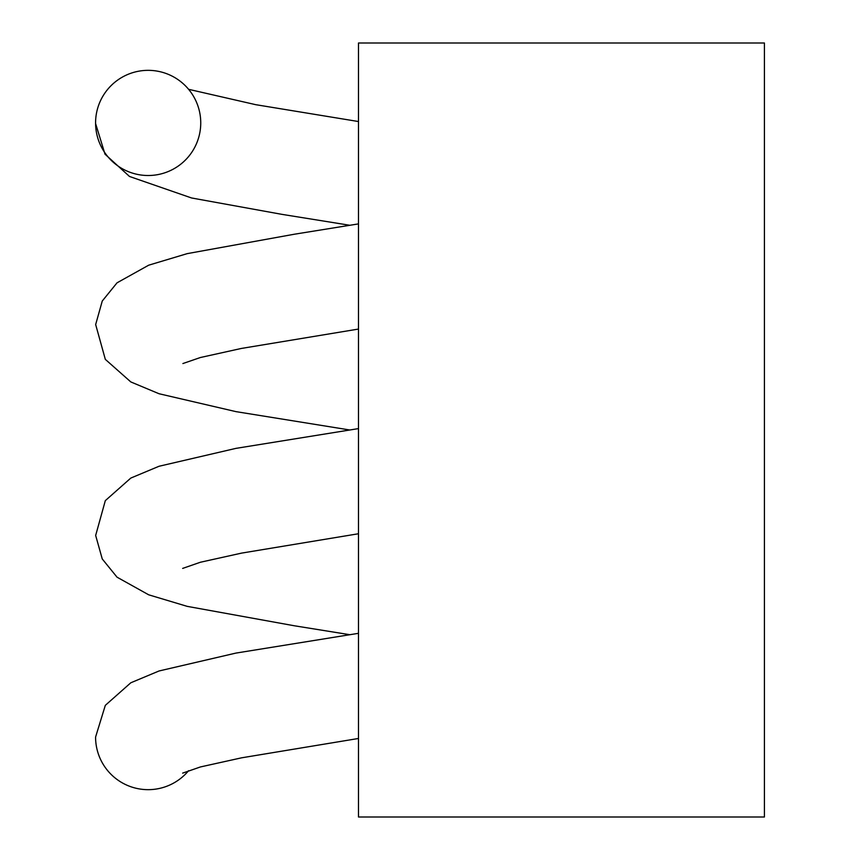 <?xml version="1.0" encoding="UTF-8"?>
<svg xmlns="http://www.w3.org/2000/svg" width="860" height="860" viewBox="0 0 860 860"><rect width="100%" height="100%" fill="white"/><g stroke="black" fill="none" stroke-linecap="round" stroke-linejoin="round"><path stroke-width="1.29" d="M200.745 122.926A52.578 52.578 0 0 0 121.873 77.389A52.578 52.578 0 0 0 121.873 168.463A52.578 52.578 0 0 0 200.745 122.926M358.491 633.315L235.93 653.084L159.046 670.972L130.817 682.775L105.318 705.351L95.578 737.074A52.578 52.578 0 0 0 188.587 770.7M358.491 817L358.491 43L764.422 43L764.422 817L358.491 817M95.589 123.517L104.995 154.155L129.505 176.472L191.554 197.972L281.973 214.366L349.902 225.288M358.491 738.471L241.595 757.821L200.423 766.948L182.664 773.118M358.491 428.592L235.93 448.372L159.046 466.26L130.817 478.063L105.318 500.638L95.664 535.447L102.254 558.957L117.035 577.178L148.683 594.808L187.211 606.364L294.367 625.779L349.902 634.712M358.491 533.748L241.595 553.109L200.423 562.236L182.664 568.406M349.869 430L235.93 411.628L159.046 393.74L130.817 381.937L105.318 359.362L95.664 324.553L102.254 301.043L117.035 282.822L148.683 265.192L187.211 253.635L294.367 234.221L358.491 223.89M182.9 363.543L200.401 357.513L241.391 348.44L358.491 329.058M358.491 121.54L255.689 104.673L188.598 89.311"/></g></svg>
